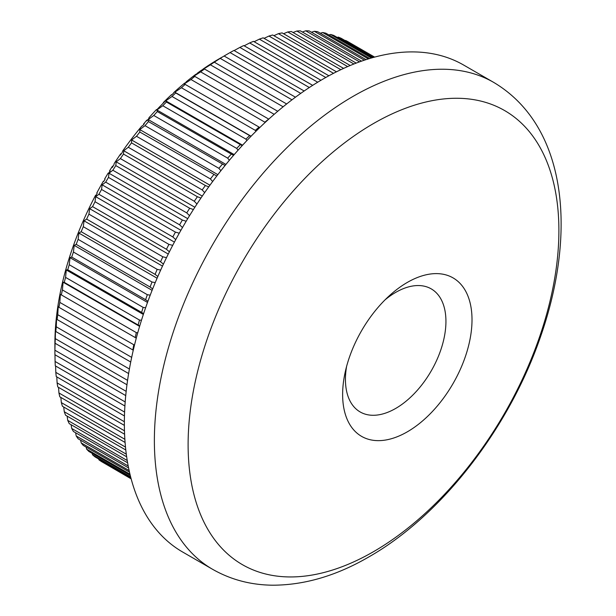 <?xml version="1.0" encoding="UTF-8"?>
<svg xmlns="http://www.w3.org/2000/svg" width="616" height="616" viewBox="0 0 616 616"><rect width="100%" height="100%" fill="white"/><g stroke="black" fill="none" stroke-linecap="round" stroke-linejoin="round"><path stroke-width="0.92" d="M407.315 282.428A91.491 52.822 -60 0 1 472.01 319.781A91.491 52.822 -60 0 1 407.315 431.831A91.491 52.822 -60 0 1 342.627 394.479A91.491 52.822 -60 0 1 345.276 371.795A91.491 52.822 -60 0 1 388.996 296.065A91.491 52.822 -60 0 1 407.315 282.428M346.585 366.451A71.063 41.026 120 0 0 360.16 411.958A71.063 41.026 120 0 0 395.688 408.439A71.063 41.026 120 0 0 442.111 345.815A71.063 41.026 120 0 0 431.223 288.873A71.063 41.026 120 0 0 395.688 292.392A71.063 41.026 120 0 0 385.023 299.869M373.504 123.531A262.185 151.374 120 0 0 188.111 444.644A262.185 151.374 120 0 0 373.504 551.682A262.185 151.374 120 0 0 558.897 230.569A262.185 151.374 120 0 0 373.504 123.531M268.776 119.134L194.795 76.415A243.489 140.579 120 0 0 190.975 79.51L184.076 84.092L185.193 84.407A243.489 140.579 120 0 0 181.427 87.726L174.852 92.215L175.722 92.947A243.489 140.579 120 0 0 172.026 96.473L165.781 100.855L166.428 102.01A243.489 140.579 120 0 0 162.801 105.736L156.895 109.987L157.326 111.565A243.489 140.579 120 0 0 153.784 115.477L148.217 119.566L148.456 121.583A243.489 140.579 120 0 0 145.014 125.672L139.786 129.576L139.84 132.032A243.489 140.579 120 0 0 136.506 136.275L131.616 139.978L131.508 142.874A243.489 140.579 120 0 0 128.29 147.263L123.739 150.743L123.485 154.069A243.489 140.579 120 0 0 120.405 158.597L116.185 161.831L115.8 165.596A243.489 140.579 120 0 0 112.859 170.232L108.978 173.204L108.485 177.4A243.489 140.579 120 0 0 105.69 182.144L102.141 184.823L101.548 189.459A243.489 140.579 120 0 0 98.922 194.286L95.688 196.666L95.026 201.725A243.489 140.579 120 0 0 92.562 206.622L89.651 208.678L88.935 214.152A243.489 140.579 120 0 0 86.648 219.104L84.046 220.821L83.291 226.711A243.489 140.579 120 0 0 81.189 231.701L78.886 233.064L78.124 239.355A243.489 140.579 120 0 0 76.207 244.367L74.197 245.361L73.435 252.036A243.489 140.579 120 0 0 71.718 257.065L69.993 257.673L69.246 264.734A243.489 140.579 120 0 0 67.737 269.746L66.282 269.962L65.581 277.385A243.489 140.579 120 0 0 64.272 282.367L63.071 282.19L62.432 289.959A243.489 140.579 120 0 0 61.338 294.902L60.383 294.309L59.829 302.41A243.489 140.579 120 0 0 58.944 307.299L58.227 306.283L57.765 314.707A243.489 140.579 120 0 0 57.103 319.512L56.603 318.072L56.256 326.796A243.489 140.579 120 0 0 55.81 331.516L55.509 329.645L55.301 338.646A243.489 140.579 120 0 0 55.078 343.258L54.909 350.219A243.489 140.579 120 0 0 54.901 352.468A243.489 140.579 120 0 0 54.909 354.708L125.733 395.595M265.096 122.507L264.872 122.176A243.489 140.579 -60 0 1 268.684 119.081M259.821 127.512L185.193 84.407M255.956 131.293L255.324 130.384A243.489 140.579 -60 0 1 259.082 127.073M250.943 136.359L175.722 92.947M246.931 140.533L245.915 139.139A243.489 140.579 -60 0 1 249.619 135.612M242.173 145.653L166.428 102.01M238.069 150.196L236.698 148.402A243.489 140.579 -60 0 1 240.325 144.675M233.533 155.371L157.326 111.565M229.375 160.268L227.681 158.143A243.489 140.579 -60 0 1 231.223 154.231M225.071 165.496L148.456 121.583M220.89 170.724L218.903 168.33A243.489 140.579 -60 0 1 222.345 164.249M216.794 176.007L139.84 132.032M212.643 181.52L210.403 178.94A243.489 140.579 -60 0 1 213.729 174.698M208.747 186.864L205.398 185.531L131.508 142.874M204.658 192.631L202.187 189.928A243.489 140.579 -60 0 1 205.398 185.531M200.939 198.044L197.382 196.735L123.485 154.069M196.951 204.035L194.302 201.255A243.489 140.579 -60 0 1 197.382 196.735M193.409 209.517L189.697 208.254L115.8 165.596M189.551 215.685L186.756 212.897A243.489 140.579 -60 0 1 189.697 208.254M186.178 221.244L182.375 220.066L108.485 177.4M182.482 227.55L179.587 224.809A243.489 140.579 -60 0 1 182.375 220.066M179.271 233.202L175.445 232.124L101.548 189.459M175.752 239.601L172.811 236.952A243.489 140.579 -60 0 1 175.445 232.124M172.703 245.353L168.923 244.383L95.026 201.725M169.392 251.798L166.459 249.287A243.489 140.579 -60 0 1 168.923 244.383M166.497 257.665L162.832 256.81L88.935 214.152M163.417 264.102L160.545 261.769A243.489 140.579 -60 0 1 162.832 256.81M160.668 270.093L157.188 269.369L83.291 226.711M157.835 276.484L155.086 274.366A243.489 140.579 -60 0 1 157.188 269.369M155.24 282.605L152.013 282.012L78.124 239.355M152.668 288.896L150.104 287.033A243.489 140.579 -60 0 1 152.013 282.012M150.219 295.164L147.332 294.702L73.435 252.036M147.917 301.309L145.615 299.723A243.489 140.579 -60 0 1 147.332 294.702M145.622 307.738L143.143 307.392L69.246 264.734M143.597 313.683L141.626 312.404A243.489 140.579 -60 0 1 143.143 307.392M141.464 320.281L139.47 320.043L65.581 277.385M139.716 325.98L138.161 325.032A243.489 140.579 -60 0 1 139.47 320.043M137.745 332.755L136.329 332.617L62.432 289.959M136.275 338.161L135.235 337.56A243.489 140.579 -60 0 1 136.329 332.617M134.481 345.129L59.829 302.41M133.272 350.188L132.84 349.957A243.489 140.579 -60 0 1 133.718 345.075M131.616 357.65A243.489 140.579 -60 0 1 131.662 357.365L57.765 314.707M212.597 569.307L182.582 551.982A281.112 162.301 -60 0 1 139.493 326.719A281.112 162.301 -60 0 1 323.138 78.994A281.112 162.301 -60 0 1 463.694 65.073L493.709 82.405A281.112 162.301 -60 0 0 353.153 96.327A281.112 162.301 -60 0 0 169.508 344.044A281.112 162.301 -60 0 0 212.597 569.307C230.877 579.71 250.928 585.008 272.757 585.2C304.512 585.131 336.536 575.714 368.83 556.933C441.687 515.492 509.263 427.92 540.563 336.629C577.169 231.932 566.859 125.949 493.709 82.405M212.25 63.086A235.135 135.751 120 0 0 210.472 64.233L212.25 63.086M54.901 352.468L54.901 343.936A233.04 134.55 -60 0 1 95.611 195.218L96.065 195.418M131.146 478.84L105.636 463.971M131.023 478.355L98.922 459.821A243.489 140.579 120 0 0 101.548 461.615L131.108 478.678M98.922 459.821L98.66 458.982M130.615 476.799L92.562 454.831A243.489 140.579 120 0 0 95.026 456.887L130.808 477.539M92.562 454.831L92.154 453.345M129.968 474.181L86.648 449.172A243.489 140.579 120 0 0 88.935 451.49L130.246 475.344M86.648 449.172L86.132 447.085M129.144 470.562L81.189 442.881A243.489 140.579 120 0 0 83.291 445.445L129.483 472.118M81.189 442.881L80.611 440.217M128.205 465.989L76.207 435.966A243.489 140.579 120 0 0 78.124 438.777L128.582 467.914M76.207 435.966L75.591 432.748M127.235 460.514L71.718 428.459A243.489 140.579 120 0 0 73.435 431.5L127.62 462.785M71.718 428.459L71.102 424.709M126.303 454.192L67.737 420.382A243.489 140.579 120 0 0 69.246 423.639L126.665 456.787M67.737 420.382L67.136 416.131M125.495 447.101L64.272 411.75A243.489 140.579 120 0 0 65.581 415.23L125.795 449.996M64.272 411.75L63.718 407.03M124.863 439.285L61.338 402.61A243.489 140.579 120 0 0 62.432 406.283L125.087 442.457M61.338 402.61L60.853 397.435M124.471 430.807L58.944 392.977A243.489 140.579 120 0 0 59.829 396.843L124.594 434.234M58.944 392.977L58.543 387.379M124.363 421.721L57.103 382.882A243.489 140.579 120 0 0 57.765 386.933L124.37 425.387M57.103 382.882L56.795 376.892M124.594 412.081L55.81 372.372A243.489 140.579 120 0 0 56.256 376.584L124.463 415.962M55.81 372.372L55.609 366.004M125.187 401.948L55.078 361.469A243.489 140.579 120 0 0 55.301 365.827L124.902 406.013M55.078 361.469L54.993 354.762M194.795 76.415L193.424 76.507L200.647 71.864A243.489 140.579 120 0 1 204.497 69.007L202.864 69.485L210.403 64.811A243.489 140.579 120 0 1 214.283 62.193L220.212 58.374A243.489 140.579 120 0 1 224.101 56.002L230.045 52.568A243.489 140.579 120 0 1 233.934 50.45L304.165 90.999M219.689 58.52L221.906 57.242L219.681 58.52A233.04 134.55 -60 0 1 219.689 58.52A233.04 134.55 -60 0 0 203.01 69.123L206.229 67.067A235.135 135.751 120 0 0 202.98 69.315L200.754 70.709A233.04 134.55 -60 0 0 197.382 73.15L198.598 72.472A235.135 135.751 120 0 0 196.781 73.82L195.565 74.498A233.04 134.55 -60 0 0 186.155 81.866L187.372 81.181A235.135 135.751 120 0 0 185.593 82.652L184.369 83.329A233.04 134.55 -60 0 0 173.712 92.623L173.604 93.147A235.135 135.751 -60 0 0 171.487 95.118L171.818 94.81M163.086 103.234L163.579 102.279A233.04 134.55 -60 0 1 171.433 94.718M163.579 102.279L165.95 100.439A235.135 135.751 120 0 0 163.409 102.964L159.298 107.169A235.135 135.751 120 0 0 156.656 109.948L156.479 109.563L157.142 109.733M143.744 124.447L143.513 124.047A233.04 134.55 -60 0 1 146.893 120.112L146.77 120.905A235.135 135.751 -60 0 1 148.818 118.565L148.949 117.779A233.04 134.55 -60 0 1 156.479 109.563M143.513 124.047L144.329 123.762A235.135 135.751 -60 0 0 142.619 125.787L141.803 126.08A233.04 134.55 -60 0 0 122.615 151.089L122.237 152.46A235.135 135.751 -60 0 0 120.466 155.024L120.705 153.823L121.437 153.615M110.018 171.04L109.617 170.748A233.04 134.55 -60 0 1 112.466 166.204L112.181 167.583A235.135 135.751 120 0 1 113.906 164.88L114.206 163.502A233.04 134.55 -60 0 1 120.705 153.823M109.617 170.748L110.118 170.871A235.135 135.751 120 0 0 108.693 173.196L108.185 173.073A233.04 134.55 -60 0 0 104.674 178.933L105.074 179.233A235.135 135.751 120 0 0 103.773 181.474L103.373 181.166L103.804 181.412M96.982 193.093L96.812 192.954A233.04 134.55 -60 0 1 103.373 181.166M97.22 193.239A235.135 135.751 120 0 0 96.011 195.518L95.611 195.218M234.134 50.566L239.87 47.417A243.489 140.579 120 0 1 243.744 45.561L312.674 85.355M244.167 45.807L249.649 42.935A243.489 140.579 120 0 1 253.499 41.349L320.936 80.28M254.162 41.734L259.359 39.139A243.489 140.579 120 0 1 263.171 37.83L328.89 75.776M264.072 38.354L268.961 36.044A243.489 140.579 120 0 1 272.726 35.012L336.475 71.818M273.881 35.682L278.424 33.657A243.489 140.579 120 0 1 282.128 32.91L343.605 68.399M283.553 33.726L287.726 31.978A243.489 140.579 120 0 1 291.353 31.516L350.219 65.504M293.054 32.502L296.827 31.031A243.489 140.579 120 0 1 300.362 30.854L356.217 63.102M302.371 32.009L305.698 30.8A243.489 140.579 120 0 1 309.14 30.908L361.53 61.153M311.465 32.248L314.314 31.3A243.489 140.579 120 0 1 317.648 31.693L366.043 59.637M320.312 33.233L322.645 32.517A243.489 140.579 120 0 1 325.856 33.195L369.692 58.505M328.89 34.95L330.669 34.458A243.489 140.579 120 0 1 333.749 35.42L372.38 57.727M337.175 37.399L338.346 37.106A243.489 140.579 120 0 1 341.287 38.354L374.043 57.265M345.145 40.579L345.668 40.463A243.489 140.579 120 0 1 348.456 41.988L374.636 57.103M112.466 166.204L113.19 165.997M146.893 120.112L147.44 120.135M291.992 99.815L220.212 58.374M295.472 97.205L224.101 56.002M286.648 103.965L214.283 62.193M283.129 106.799L210.403 64.811M277.731 111.28L204.497 69.007M274.189 114.33L200.647 71.864M264.872 122.176L190.975 79.51M255.324 130.384L181.427 87.726M245.915 139.139L172.026 96.473M236.698 148.402L162.801 105.736M227.681 158.143L153.784 115.477M218.903 168.33L145.014 125.672M210.403 178.94L136.506 136.275M202.187 189.928L128.29 147.263M194.302 201.255L120.405 158.597M186.756 212.897L112.859 170.232M179.587 224.809L105.69 182.144M172.811 236.952L98.922 194.286M166.459 249.287L92.562 206.622M160.545 261.769L86.648 219.104M155.086 274.366L81.189 231.701M150.104 287.033L76.207 244.367M145.615 299.723L71.718 257.065M141.626 312.404L67.737 269.746M138.161 325.032L64.272 282.367M135.235 337.56L61.338 294.902M132.84 349.957L58.944 307.299M130.723 362.015L57.103 319.512M129.399 369.023L56.256 326.796M128.621 373.55L55.81 331.516M127.566 380.365L55.301 338.646M126.965 384.761L55.078 343.258M126.172 391.36L54.909 350.219M374.536 57.134L345.668 40.463M373.512 57.411L338.346 37.106M371.433 57.989L330.669 34.458M368.36 58.905L322.645 32.517M364.356 60.191L314.314 31.3M359.513 61.869L305.698 30.8M353.923 63.995L296.827 31.031M347.67 66.59L287.726 31.978M340.84 69.693L278.424 33.657M333.518 73.319L268.961 36.044M325.787 77.493L259.359 39.139M317.702 82.221L249.649 42.935M309.332 87.518L239.87 47.417M300.747 93.386L230.045 52.568M139.593 326.365L63.071 282.19M143.343 314.453L66.282 269.962M147.509 302.433L69.993 257.673M152.098 290.336L74.197 245.361M157.095 278.216L78.886 233.064M162.485 266.112L84.046 220.821M168.26 254.061L89.651 208.678M174.413 242.111L95.688 196.666M180.904 230.299L102.141 184.823M187.734 218.665L108.978 173.204M194.864 207.253L116.185 161.831M202.271 196.081L123.739 150.743M209.94 185.2L131.616 139.978M217.841 174.644L139.786 129.576M225.933 164.434L148.217 119.566M234.195 154.608L156.895 109.987M242.581 145.199L165.781 100.855M251.074 136.221L174.852 92.215"/></g></svg>
